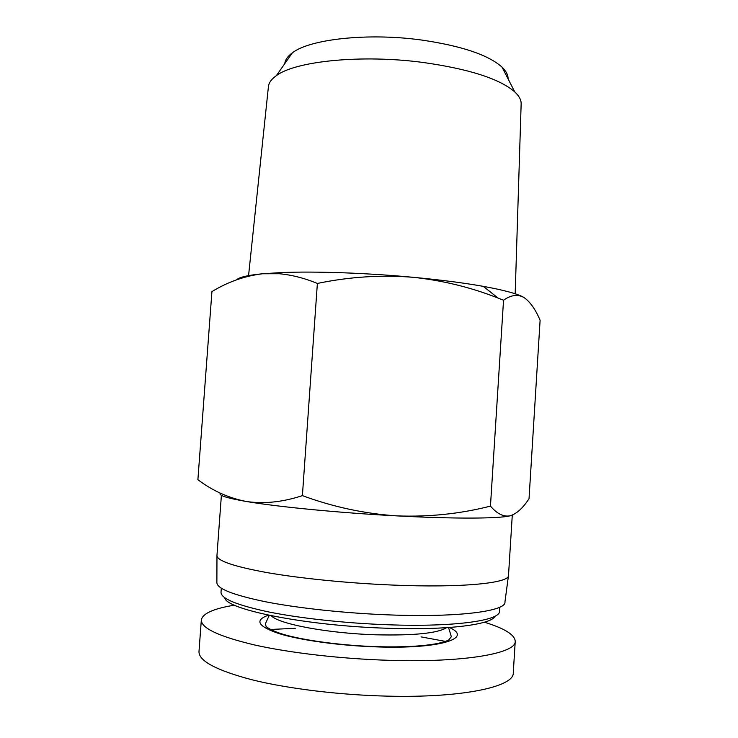 <?xml version="1.0" encoding="UTF-8"?>
<svg xmlns="http://www.w3.org/2000/svg" width="738" height="738" viewBox="0 0 738 738"><rect width="100%" height="100%" fill="white"/><g stroke="black" fill="none" stroke-linecap="round" stroke-linejoin="round"><path stroke-width="1.11" d="M490.456 506.12C497.144 513.906 503.75 517.117 510.281 515.77C516.831 513.639 523.085 507.938 529.035 498.676L540.105 320.255C535.456 309.314 530.078 301.731 523.971 297.515C517.799 294.047 510.991 294.942 503.537 300.209L498.196 298.124C471.075 287.377 442.634 280.431 412.856 277.276C381.048 274.757 349.222 276.815 317.377 283.438C304.443 278.125 291.75 274.887 279.296 273.733L262.516 273.77C244.665 275.966 227.802 281.916 211.926 291.621L197.895 479.691C212.332 490.65 228.346 497.892 245.948 501.416C263.651 504.119 282.46 502.191 302.396 495.632C333.244 506.997 364.738 513.74 396.869 515.88C429.046 517.098 460.244 513.842 490.456 506.12L503.537 300.209M220.339 493.168C218.116 495.299 226.658 498.049 245.948 501.416C276.824 506.757 339.415 512.873 396.869 515.88C454.645 518.999 499.423 518.676 510.281 515.77L512.975 514.82M234.49 605.169C213.669 608.555 202.618 613.472 201.336 619.929C201.05 628.093 218.789 636.442 254.564 644.966C290.099 652.936 341.611 658.905 389.396 660.325C464.783 662.724 516.314 653.287 515.235 641.331C514.838 634.763 504.561 628.389 484.396 622.208M224.786 597.771C225.643 609.431 305.301 625.723 386.537 628.222C447.394 630.455 491.692 624.662 495.014 616.193M221.308 588.214L221.013 592.282C220.911 598.573 236.769 605.123 268.586 611.922C300.126 618.296 345.495 623.25 387.653 624.754C454.276 627.245 500.475 620.529 499.497 611.267L499.755 607.19M216.972 556L216.88 582.3C216.428 588.454 232.664 594.957 265.597 601.784C298.263 608.195 345.55 613.278 389.443 614.911C458.907 617.614 506.563 611.073 504.949 601.94L508.427 575.871M221.391 495.318L216.954 555.511C216.917 560.751 233.577 566.443 266.944 572.587C300.034 578.371 347.69 583.177 391.887 585.031C461.684 588.066 509.681 583.103 508.51 575.391L512.283 515.115M302.396 495.632L317.377 283.438M284.776 63.643C285.182 59.843 287.7 56.245 292.331 52.85C309.711 39.16 367.727 32.629 421.241 39.981C461.462 45.848 488.39 54.907 502.043 67.149C506.176 71.143 508.187 75.045 508.067 78.865M268.383 86.955L268.447 86.364C268.946 82.601 271.584 79.031 276.372 75.654C295.255 61.134 361.602 54.252 423.022 62.453C469.119 69.003 499.7 78.818 514.764 91.909C519.045 95.903 521.176 99.796 521.157 103.597L521.139 104.187M236.492 279.868C239.057 277.248 247.728 275.219 262.516 273.77L281.233 272.571C314.683 271.15 366.094 272.912 412.856 277.276C440.18 279.84 463.639 282.857 483.224 286.344C504.469 290.209 518.058 293.936 523.971 297.515M433.926 644.708L432.403 644.422M201.336 619.929L198.992 651.497C198.614 660.907 216.299 670.344 252.055 679.799C287.58 688.628 339.129 694.984 387.007 696.128C462.523 698.111 514.238 686.691 513.27 672.918L515.235 641.331M447.662 641.802L421.029 636.885M295.274 628.315L268.226 629.569M268.503 615.169C254.269 620.188 257.71 626.313 278.816 633.536C300.292 640.224 339.923 645.732 377.017 646.903C440.789 649.154 473.63 638.093 449.341 627.494M271.261 615.741C278.226 623.905 327.727 633.361 375.826 634.8C413.926 635.667 437.496 633.296 446.527 627.687M448.556 627.549L451.333 636.7L448.769 639.911C439.156 645.178 410.503 647.66 376.841 646.663C340.605 645.565 301.482 640.021 282.045 633.96C269.822 630.086 265.735 626.488 266.123 626.331L265.274 624.016L269.269 615.326M292.331 52.85L276.372 75.654M502.043 67.149L514.764 91.909M268.447 86.364L248.558 275.606M521.157 103.597L515.179 293.789M281.233 272.571L279.287 273.715M483.224 286.344L498.196 298.124"/></g></svg>
